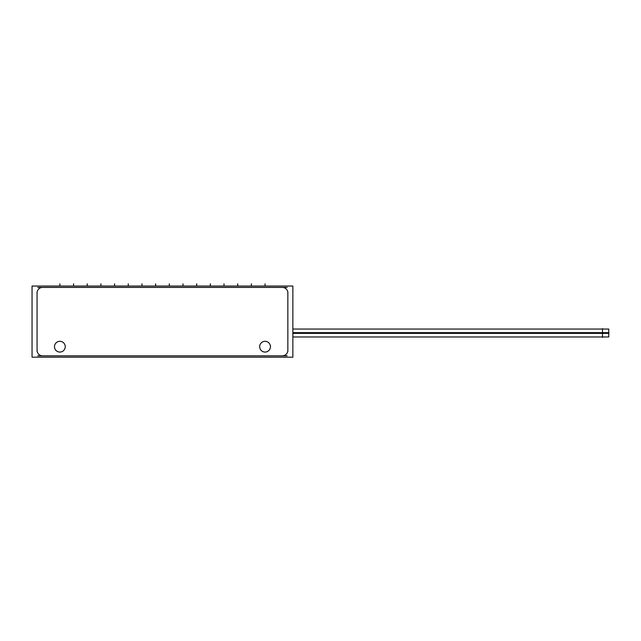<?xml version="1.0" encoding="UTF-8"?>
<svg xmlns="http://www.w3.org/2000/svg" width="641" height="641" viewBox="0 0 641 641"><rect width="100%" height="100%" fill="white"/><g stroke="black" fill="none" stroke-linecap="round" stroke-linejoin="round"><path stroke-width="0.96" d="M54.493 346.348A5.384 5.384 0 0 0 59.861 352.069A5.384 5.384 0 0 0 65.238 346.348M65.238 347.029A5.384 5.384 0 0 0 59.861 341.308A5.384 5.384 0 0 0 54.493 347.029M292.865 286.046L292.865 357.181L32.05 357.181L32.05 286.046L292.865 286.046M37.074 349.994A5.473 5.473 0 0 0 42.883 355.795M37.066 291.735L37.066 351.484M42.883 287.424A5.473 5.473 0 0 0 37.074 293.225M287.176 287.416L37.739 287.416M287.841 293.225A5.473 5.473 0 0 0 282.04 287.424M287.849 351.484L287.849 291.735M282.04 355.795A5.473 5.473 0 0 0 287.841 349.994M37.739 355.811L287.176 355.811M259.685 346.348A5.384 5.384 0 0 0 265.054 352.069A5.384 5.384 0 0 0 270.422 346.348M270.422 347.029A5.384 5.384 0 0 0 265.054 341.308A5.384 5.384 0 0 0 259.685 347.029M608.766 332.214L608.766 333.809M608.766 332.895L608.766 331.301M608.766 331.982L608.766 331.173M602.476 328.641L602.476 337.374M292.865 332.631L608.766 332.631L608.766 336.974L292.865 336.974L602.476 336.974M292.865 333.392L608.766 333.392L608.766 329.041L292.865 329.041L602.476 329.041M608.766 334.874L608.766 334.049M608.766 334.722L608.766 333.128M59.861 286.046L59.861 283.819L59.861 286.046M73.547 286.046L73.547 283.819L73.547 286.046M87.224 286.046L87.224 283.819L87.224 286.046M100.901 286.046L100.901 283.819L100.901 286.046M114.579 286.046L114.579 283.819L114.579 286.046M128.264 286.046L128.264 283.819L128.264 286.046M141.941 286.046L141.941 283.819L141.941 286.046M155.619 286.046L155.619 283.819L155.619 286.046M169.296 286.046L169.296 283.819L169.296 286.046M182.981 286.046L182.981 283.819L182.981 286.046M196.659 286.046L196.659 283.819L196.659 286.046M210.336 286.046L210.336 283.819L210.336 286.046M224.013 286.046L224.013 283.819L224.013 286.046M237.699 286.046L237.699 283.819L237.699 286.046M251.376 286.046L251.376 283.819L251.376 286.046M265.054 286.046L265.054 283.819L265.054 286.046M602.476 333.008L608.95 333.008M292.865 333.008L608.766 333.008"/></g></svg>
